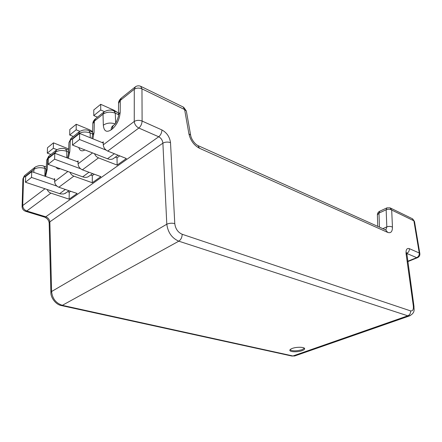 <?xml version="1.0" encoding="UTF-8"?>
<svg xmlns="http://www.w3.org/2000/svg" width="442" height="442" viewBox="0 0 442 442"><rect width="100%" height="100%" fill="white"/><g stroke="black" fill="none" stroke-linecap="round" stroke-linejoin="round"><path stroke-width="0.66" d="M302.107 350.655C303.825 350.031 304.676 349.379 304.648 348.705C304.72 346.959 296.648 346.749 292.322 348.406C290.643 349.031 289.819 349.666 289.847 350.329C289.803 352.081 297.77 352.28 302.107 350.655M289.985 349.832C292.654 351.197 296.654 351.158 301.991 349.71L304.4 348.252M141.086 86.483L183.192 107.008L184.612 109.55L186.331 110.981L190.629 135.136L188.911 133.81C190.508 140.562 194.049 145.39 199.546 148.302L387.667 232.387C390.838 233.448 392.43 231.707 392.452 227.171L391.695 210.044C390.098 209.11 388.253 209.016 386.153 209.757L386.921 207.867L390.01 207.828L391.695 210.044L413.883 220.812L412.193 218.641L390.49 208.06M385.827 230L386.827 226.873C388.96 226.155 390.833 226.254 392.452 227.171M386.689 207.978L379.772 211.215L378.982 213.105L377.391 214.917L377.761 226.381M410.204 315.671L407.795 315.809L178.795 241.177C171.944 238.183 167.943 232.531 166.8 224.221L162.888 143.169C162.546 140.236 161.153 138.103 158.706 136.771L138.832 128.042L107.715 151.07C105.041 149.733 103.561 147.645 103.279 144.816L103.273 141.832L102.246 142.611L79.626 133.429L79.549 139.506L106.097 150.114M69.963 172.247C70.775 174.126 72.068 175.424 73.847 176.137L92.273 182.739L100.875 176.634L82.383 169.822C79.742 168.579 78.3 166.579 78.068 163.827L78.107 160.916L77.157 161.639L54.791 153.252L54.615 159.181L80.571 168.75M47.128 189.496C47.918 191.27 49.172 192.48 50.902 193.126L69.123 199.182L77.14 193.486L58.847 187.242C56.233 186.088 54.836 184.17 54.642 181.491L54.725 178.651L53.841 179.319L31.747 171.64L31.492 177.424L56.902 186.11M66.328 192.618L63.77 193.972L60.471 193.922L25.415 182.226L25.691 176.48L31.747 171.64M68.681 148.948L53.482 142.849L53.316 148.269L56.979 149.661M54.697 179.623L53.841 179.319M53.482 142.849L47.482 147.744L47.294 153.131L50.907 154.479M103.273 143.031L102.246 142.611M115.356 157.153L117.036 157.822L119.738 155.871M78.096 161.993L77.157 161.639M90.632 175.038L92.301 175.645L94.295 174.209M67.604 191.695L69.25 192.253L70.626 191.264M117.379 112.39L114.174 110.323L100.704 104.306L93.781 109.953L93.765 115.594L97.461 117.185M79.626 133.429L72.587 139.042L72.482 145.081L107.489 158.755C109.644 159.562 111.522 159.568 113.119 158.772L114.246 157.96M414.486 221.459L413.883 220.812L419.248 252.979L419.85 253.575L414.486 221.459L412.651 218.862M407.695 261.283L416.673 257.647L417.607 257.647M34.708 167.457L24.824 175.375L23.537 177.717L33.912 169.43C36.83 167.512 40.52 167.198 44.974 168.479L46.189 168.91M25.398 211.243L26.78 210.978C24.222 209.939 22.873 208.132 22.735 205.547L23.537 177.717L22.912 178.861L22.1 206.646L22.735 205.547L44.979 188.778M94.511 153.683C95.345 155.683 96.682 157.081 98.522 157.877L117.13 165.093L126.379 158.523L107.715 151.07M49.167 222.989L49.852 221.84L162.888 143.169C165.225 141.921 167.767 141.738 170.507 142.617C169.678 136.871 166.822 132.655 161.938 129.959L142.103 121.058C139.202 119.997 136.584 120.13 134.257 121.456C134.6 124.379 136.125 126.572 138.832 128.042C140.832 126.296 141.921 123.97 142.103 121.058L141.97 88.859C139.125 87.731 136.561 87.859 134.28 89.24L120.29 100.417L120.18 112.025C119.649 119.053 117.047 124.683 112.367 128.909L111.141 129.854C106.522 132.749 103.92 131.202 103.334 125.202L103.019 114.218C106.539 111.865 110.622 111.528 115.279 113.196L118.45 114.605M103.279 144.816L134.257 121.456L134.28 89.24L135.412 86.781C137.048 85.704 138.794 85.533 140.65 86.267L141.97 88.859L184.612 109.55L188.911 133.81M118.572 103.417L121.451 97.964L134.954 87.151M94.063 132.456L92.549 134.937L92.853 123.694L94.361 121.136L94.063 132.456L92.886 138.816M93.765 115.594L100.71 109.981L104.434 111.622M100.704 104.306L100.71 109.981M72.482 145.081L79.549 139.506M71.51 137.976L70.278 140.379L69.819 151.429L68.488 153.573L68.946 142.589L70.278 140.379L78.328 133.943C81.621 131.755 85.566 131.423 90.157 132.948L92.577 133.943M92.638 131.633L89.588 129.788L76.245 124.263L69.808 129.517L69.703 135.031L73.361 136.49M69.703 135.031L76.162 129.815L79.858 131.324M54.791 153.252L48.266 158.457L48.073 164.347L82.687 176.839C84.82 177.579 86.693 177.54 88.301 176.723L89.433 175.905M76.245 124.263L76.162 129.815M48.073 164.347L54.615 159.181M46.664 160.242L47.846 158.297L55.349 152.302C58.443 150.258 62.256 149.932 66.781 151.335L68.554 152.009M47.294 153.131L53.316 148.269M25.415 182.226L31.492 177.424M406.662 253.382L416.673 257.647C418.552 256.68 419.408 255.122 419.248 252.979L409.325 248.653C406.883 247.923 405.8 249.603 406.071 253.697L413.331 305.93C413.646 309.61 412.717 311.256 410.546 310.875L182.187 234.277C177.933 232.376 175.463 228.823 174.778 223.613L170.507 142.617M406.739 254.415L406.071 253.697M295.532 355.683L292.046 356.086L292.93 355.97L62.604 305.405C56.035 303.295 52.366 298.67 51.592 291.521L49.852 221.84C49.427 219.359 48.062 217.679 45.764 216.795L26.78 210.978L50.902 193.126M409.38 315.958L294.621 356.003L292.93 355.97L407.795 315.809C409.789 314.881 410.706 313.234 410.546 310.875M61.328 305.538L61.77 305.632C55.808 304.908 50.653 297.549 50.874 292.516L49.167 222.967C48.835 220.403 47.344 218.458 44.692 217.144L45.764 216.795L158.706 136.771C160.711 135.086 161.789 132.815 161.938 129.959M117.13 165.093L117.036 157.822M92.273 182.739L92.301 175.645M69.123 199.182L69.25 192.253M182.187 234.277C182.065 237.409 180.933 239.708 178.795 241.177L61.77 305.632L291.549 355.976M190.629 135.136C191.193 138.992 194.613 143.899 197.905 145.545L199.546 148.302M198.43 145.783L385.783 229.984L387.667 232.387M382.844 228.663L386.827 226.873L386.153 209.757L378.982 213.105L379.451 227.138M33.852 172.374L33.912 169.43L35.189 167.07C38.36 165.463 41.255 165.153 43.874 166.142L44.974 168.479L44.874 176.021M56.123 150.302L49.106 155.921L47.846 158.297L47.255 169.087L45.581 176.452M55.338 153.457L55.349 152.302L56.604 149.915C59.919 148.225 62.924 147.921 65.62 148.998L66.781 151.335L66.792 157.755M60.129 168.695C58.399 169.33 57.084 168.855 56.173 167.269M69.819 151.429L68.383 158.347M78.333 134.462L79.549 131.534C83.013 129.733 86.14 129.429 88.941 130.622L90.157 132.948L90.245 137.744M84.914 149.937C81.886 151.672 79.847 150.877 78.792 147.545M103.737 112.157L95.566 118.705L94.361 121.136L103.019 114.218L104.207 111.776C107.815 109.854 111.08 109.555 114.008 110.887L115.279 113.196L115.649 123.058M78.068 163.827L92.538 152.915M54.642 181.491L67.891 171.502M409.325 248.653C409.48 250.824 408.607 252.41 406.717 253.404L406.662 253.426M58.847 187.242L73.847 176.137M82.383 169.822L98.522 157.877M120.18 112.025L118.45 114.914C119.196 115.384 115.787 124.219 114.522 124.556C113.102 125.401 112.384 126.848 112.367 128.909M111.141 129.854C111.157 127.793 111.876 126.346 113.296 125.5L113.649 125.23M103.334 125.202C106.61 122.942 110.528 122.484 115.091 123.832M107.489 158.755L114.379 153.733M82.687 176.839L88.98 172.253M59.604 193.673L65.372 189.469M47.255 169.087L46.073 170.949C45.802 172.634 46.183 172.386 44.808 176.181M406.728 252.658L413.999 306.538L413.331 305.93M50.874 292.516L51.592 291.521L166.8 224.221C169.258 223.133 171.921 222.928 174.778 223.613M44.355 217.039L25.724 211.342C23.404 210.563 22.194 208.994 22.1 206.646M379.534 211.326C378.12 212.121 377.402 213.32 377.391 214.917M407.745 261.636L417.37 257.741C419.209 256.924 420.033 255.531 419.85 253.575M44.189 166.253L46.294 167.004M24.365 175.739L22.912 178.861M118.572 103.384C118.423 101.864 119.23 100.185 120.992 98.334M118.572 103.395L118.45 114.914M114.412 111.064L118.473 112.876M92.853 123.677C92.792 122.185 93.538 120.649 95.102 119.075M113.119 158.772L118.058 155.197M92.549 134.937L91.93 138.423M89.312 130.777L92.627 132.147M68.946 142.578L71.046 138.346M71.51 137.97L79.074 131.915M88.301 176.723L92.627 173.595M68.488 153.573L67.532 158.032M65.963 149.125L68.632 150.153M46.67 160.208L48.637 156.297M65.189 193.441L68.98 190.701M46.664 160.225L46.073 170.949M186.331 110.981L183.634 107.218M413.999 306.538C413.646 309.013 415.955 312.488 409.353 315.964"/></g></svg>
